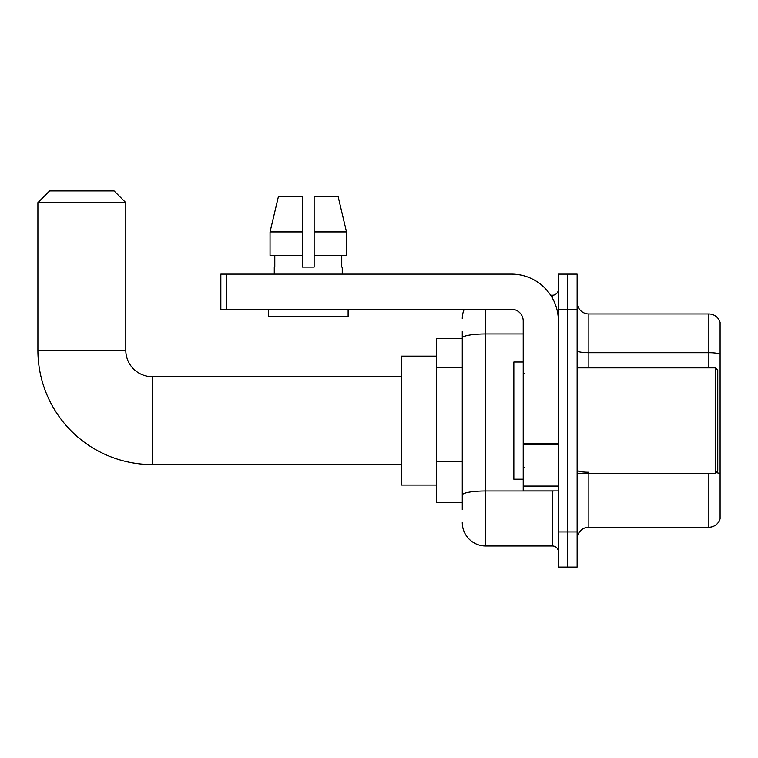 <?xml version="1.0" encoding="UTF-8"?>
<svg xmlns="http://www.w3.org/2000/svg" width="758" height="758" viewBox="0 0 758 758"><rect width="100%" height="100%" fill="white"/><g stroke="black" fill="none" stroke-linecap="round" stroke-linejoin="round"><path stroke-width="1.14" d="M462.266 360.59L462.266 331.54L462.266 338.57L436.485 338.57L436.485 502.639L462.266 502.639M462.266 509.67L462.266 331.54M485.707 309.264L485.707 546.006L552.506 546.006A5.856 5.856 0 0 1 558.371 551.862A5.856 5.856 0 0 0 552.506 546.006L552.506 490.919M558.371 531.945L558.371 567.098L567.742 567.098L567.742 531.945L567.742 567.098L577.122 567.098L577.122 531.945L567.742 531.945L567.742 309.264L567.742 531.945L558.371 531.945L558.371 309.264L567.742 309.264L567.742 274.112L567.742 309.264L577.122 309.264L577.122 531.945M577.122 309.264L577.122 274.112L558.371 274.112L558.371 309.264M550.64 295.203L552.506 295.203A5.856 5.856 0 0 0 558.371 289.348M462.266 499.124L462.266 468.406M462.266 318.644A23.441 23.441 0 0 1 464.228 309.264M485.707 546.006A23.441 23.441 0 0 1 462.266 522.565M577.122 538.976A11.721 11.721 0 0 1 588.843 527.255L708.853 527.255L708.853 473.343M720.1 322.396A11.721 11.721 0 0 0 708.853 313.954A11.721 11.721 0 0 1 720.1 322.396L720.1 518.813A11.721 11.721 0 0 1 708.853 527.255M720.1 354.157A11.721 2.037 180 0 0 708.853 352.697L708.853 313.954L588.843 313.954A11.721 11.721 0 0 1 577.122 302.234A11.721 11.721 0 0 0 588.843 313.954L588.843 367.867M314.134 267.081L302.414 267.081L314.134 267.081L302.414 267.081L314.134 267.081L314.134 196.758L338.172 196.758L346.501 231.92L346.501 255.361L314.134 255.361M302.414 231.92L302.414 255.361L302.414 231.92L270.047 231.92L278.366 196.758L270.047 231.92L278.366 196.758L302.414 196.758L302.414 267.081M401.323 464.55L152.168 464.55A114.268 114.268 0 0 1 37.9 350.291L37.9 202.623L49.621 190.902L114.079 190.902L125.8 202.623L37.9 202.623M152.168 464.55L152.168 376.66A26.369 26.369 0 0 1 125.8 350.291L125.8 202.623M436.485 356.146L401.323 356.146L401.323 485.063L436.485 485.063M558.371 490.919L523.21 490.919L523.21 443.534L558.371 443.534L558.371 320.985A46.882 46.882 0 0 0 511.489 274.112L226.699 274.112L226.699 309.264L511.489 309.264A11.721 11.721 0 0 1 523.21 320.985L523.21 443.534M226.699 309.264L220.843 309.264L220.843 274.112L226.699 274.112M274.282 267.081L274.794 267.081L274.282 267.081L274.282 274.112M342.256 267.081L341.754 267.081L342.256 267.081L342.256 274.112M341.754 255.361L341.754 267.081M274.794 267.081L274.794 255.361M268.427 309.264L268.427 316.304L348.121 316.304L348.121 309.264M302.414 255.361L270.047 255.361L270.047 231.92M346.501 255.361L346.501 231.92L314.134 231.92M346.501 231.92L338.172 196.758L346.501 231.92M715.41 367.867L717.76 370.207L717.76 471.002L715.41 473.343L715.41 367.867L577.122 367.867M523.21 362.002L513.839 362.002L513.839 479.208L523.21 479.208M462.266 367.621L436.485 367.621M462.266 461.376L436.485 461.376M554.543 490.919A5.856 1.014 0 0 1 552.506 490.985L485.707 490.985A23.441 4.074 180 0 0 462.266 495.059M462.266 338.011A23.441 4.074 180 0 1 485.707 333.946L523.21 333.946M552.506 298.292L552.506 295.203M588.843 473.343L588.843 527.255M708.853 367.867L708.853 352.697L588.843 352.697A11.721 2.037 -0 0 1 577.122 350.66M720.1 473.703A11.721 2.037 180 0 0 716.083 472.67M588.843 472.234A11.721 2.037 0 0 1 577.122 470.197M37.9 350.291L125.8 350.291M558.371 444.548L523.21 444.548M523.21 486.077L558.371 486.077M401.323 376.66L152.168 376.66M577.122 473.343L715.41 473.343M524.384 373.722L523.21 372.557M524.384 467.487L523.21 468.652"/></g></svg>
